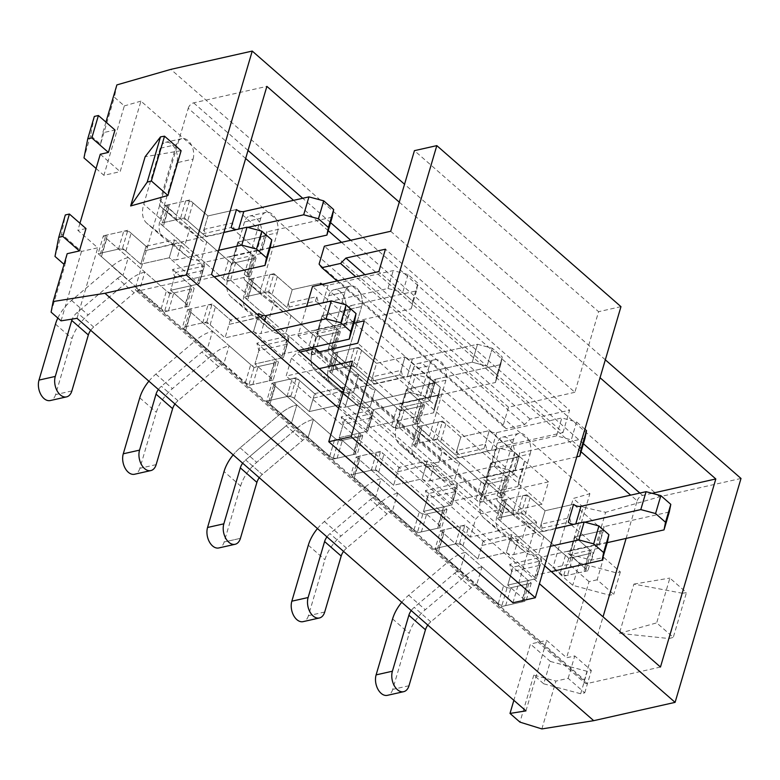 <?xml version="1.0" encoding="UTF-8"?>
<svg xmlns="http://www.w3.org/2000/svg" width="780" height="780" viewBox="0 0 780 780"><rect width="100%" height="100%" fill="white"/><g stroke="black" fill="none" stroke-linecap="round" stroke-linejoin="round"><path stroke-width="0.58" stroke-dasharray="3.9 2.92" d="M540.199 565.246L538.2 557.866L514.975 537.557L481.855 545.542L477.896 558.967L506.386 552.562L536.25 578.682L540.199 565.246L511.709 571.652L507.76 585.088L536.25 578.682L541.515 560.761A5.411 2.74 -163.6 0 1 540.394 558.324L535.119 576.235A5.411 2.74 -163.6 0 0 536.25 578.682L507.76 585.088L513.035 567.177L541.515 560.761M510.334 539.126L506.386 552.562A5.411 2.74 -163.6 0 0 513.776 554.551L519.041 536.64A5.411 2.74 -163.6 0 1 511.66 534.651L483.171 541.057L468.234 528.001A5.411 2.74 -163.6 0 0 460.853 526.012L444.571 529.678A5.411 2.74 -163.6 0 0 442.699 531.053A5.411 2.74 -163.6 0 0 443.82 533.5L481.972 566.865L476.707 584.776L498.274 603.632A5.411 2.74 -163.6 0 0 505.664 605.621L521.937 601.955A5.411 2.74 -163.6 0 0 523.819 600.59A5.411 2.74 -163.6 0 0 522.688 598.143L507.76 585.088L526.012 601.048L501.589 606.538L435.23 548.506L440.505 530.595L506.863 588.627L501.589 606.538M481.855 545.542L514.975 537.557M538.2 557.866L509.71 564.271L511.709 571.652M541.125 524.17L543.124 531.55L521.557 512.694L526.832 494.783L545.074 510.734L541.125 524.17L569.615 517.764L571.613 525.145L594.838 545.454L566.348 551.86L570.989 550.29L574.938 536.855L603.428 530.439L573.563 504.328L545.074 510.734L539.809 528.655L568.298 522.239M570.989 550.29L599.479 543.875L603.428 530.439A5.411 2.74 16.4 0 1 602.306 528.001A5.411 2.74 16.4 0 1 604.178 526.627L598.913 544.538A5.411 2.74 16.4 0 0 597.032 545.912L602.306 528.001M543.124 531.55L571.613 525.145M594.838 545.454L599.479 543.875M455.92 491.546L453.921 484.165L430.697 463.856L397.566 471.841L393.617 485.277L422.107 478.861L451.971 504.982L455.92 491.546L427.43 497.952L423.481 511.387L451.971 504.982L457.236 487.071A5.411 2.74 -163.6 0 1 456.115 484.624L450.84 502.534A5.411 2.74 -163.6 0 0 451.971 504.982L423.481 511.387L428.756 493.477L457.236 487.071M426.055 465.436L422.107 478.861A5.411 2.74 -163.6 0 0 429.497 480.851L434.762 462.94A5.411 2.74 -163.6 0 1 427.381 460.951L398.892 467.366L383.955 454.301A5.411 2.74 -163.6 0 0 376.565 452.322L360.292 455.978A5.411 2.74 -163.6 0 0 358.41 457.353A5.411 2.74 -163.6 0 0 359.541 459.8L397.693 493.165L392.428 511.075L413.995 529.942A5.411 2.74 -163.6 0 0 421.375 531.921L437.658 528.265A5.411 2.74 -163.6 0 0 439.53 526.89A5.411 2.74 -163.6 0 0 438.409 524.443L423.481 511.387L441.733 527.348L417.31 532.837L350.951 474.805L356.216 456.895L422.584 514.927L417.31 532.837M397.566 471.841L430.697 463.856M453.921 484.165L425.431 490.571L427.43 497.952M456.846 450.469L458.845 457.85L437.278 438.994L442.552 421.083L460.795 437.044L456.846 450.469L485.335 444.064L487.334 451.444L510.559 471.754L482.069 478.159L486.71 476.59L490.659 463.154L519.149 456.748L489.284 430.628L485.335 444.064M413.059 369.349A13.533 8.629 -102.7 0 1 418.382 363.402A13.533 8.629 -102.7 0 1 427.781 369.418A13.533 8.629 -102.7 0 1 429.644 383.857L445.926 380.201A13.533 8.629 77.3 0 0 444.064 365.752A13.533 8.629 77.3 0 0 434.665 359.736A13.533 8.629 77.3 0 0 429.331 365.693L413.059 369.349L396.581 425.324A32.487 18.857 -48.8 0 0 399.623 444.288A32.487 18.857 -48.8 0 0 400.023 444.629L424.671 464.168A32.487 18.857 -48.8 0 0 437.746 466.245L443.011 448.334L421.444 429.478A5.411 2.74 16.4 0 1 420.322 427.031A5.411 2.74 16.4 0 1 422.204 425.656L438.477 422A5.411 2.74 16.4 0 1 445.868 423.979L460.795 437.044L489.284 430.628L484.01 448.549A5.411 2.74 16.4 0 0 491.4 450.528L556.52 435.883L571.292 439.852L579.618 447.135M486.71 476.59L515.2 470.184L519.149 456.748A5.411 2.74 16.4 0 1 518.027 454.301A5.411 2.74 16.4 0 1 519.899 452.927L514.625 470.837A5.411 2.74 16.4 0 0 512.752 472.212L518.027 454.301M458.845 457.85L487.334 451.444M510.559 471.754L515.2 470.184M371.641 417.846L369.642 410.465L346.418 390.156L313.287 398.141L309.338 411.577L337.828 405.171L367.692 431.281L371.641 417.846L343.151 424.252L339.202 437.687L367.692 431.281L372.957 413.371A5.411 2.74 -163.6 0 1 371.836 410.923A5.411 2.74 -163.6 0 0 372.957 413.371L344.468 419.776L372.957 413.371L367.692 431.281L339.202 437.687L344.468 419.776L359.404 432.832L344.468 419.776L339.202 437.687L367.692 431.281A5.411 2.74 -163.6 0 1 366.561 428.834A5.411 2.74 -163.6 0 0 367.692 431.281M341.776 391.735L337.828 405.171A5.411 2.74 -163.6 0 0 345.209 407.15L350.483 389.24A5.411 2.74 -163.6 0 1 343.093 387.26L314.613 393.666L299.676 380.611A5.411 2.74 -163.6 0 0 292.285 378.622L276.013 382.278A5.411 2.74 -163.6 0 0 274.131 383.653A5.411 2.74 -163.6 0 0 275.262 386.1L313.414 419.465L308.149 437.375L329.716 456.241A5.411 2.74 -163.6 0 0 337.096 458.221L353.379 454.565A5.411 2.74 -163.6 0 0 355.251 453.19A5.411 2.74 -163.6 0 0 354.13 450.743L339.202 437.687L357.445 453.648L333.031 459.137L266.672 401.115L271.937 383.194L338.305 441.226L333.031 459.137M313.287 398.141L346.418 390.156M369.642 410.465L341.152 416.871L343.151 424.252M372.567 376.779L374.566 384.16L352.999 365.293L358.264 347.383L376.516 363.344L372.567 376.779L401.056 370.363L403.055 377.744L426.28 398.053L397.79 404.469L402.431 402.889L406.38 389.454L434.869 383.048L405.005 356.938L401.056 370.363M402.431 402.889L430.911 396.484L434.869 383.048L406.38 389.454L401.105 407.365L416.042 420.42A5.411 2.74 16.4 0 1 417.163 422.867A5.411 2.74 16.4 0 1 415.291 424.242L399.009 427.898A5.411 2.74 16.4 0 1 391.619 425.919L370.052 407.053A32.487 18.857 -48.8 0 1 356.986 404.976L340.392 390.468L315.744 370.929L332.339 385.437L356.986 404.976L332.339 385.437L315.744 370.929A32.487 18.857 -48.8 0 1 315.334 370.588L331.929 385.096A32.487 18.857 -48.8 0 0 332.339 385.437A32.487 18.857 -48.8 0 1 331.929 385.096L315.334 370.588A32.487 18.857 -48.8 0 1 312.302 351.624L328.897 366.132A32.487 18.857 -48.8 0 0 331.929 385.096A32.487 18.857 -48.8 0 1 328.897 366.132L345.365 310.157L328.897 366.132L312.302 351.624L328.78 295.649A13.533 8.629 -102.7 0 1 334.103 289.702A13.533 8.629 -102.7 0 1 343.502 295.718A13.533 8.629 -102.7 0 1 345.365 310.157L361.647 306.501A13.533 8.629 77.3 0 0 359.785 292.052A13.533 8.629 77.3 0 0 350.386 286.036A13.533 8.629 77.3 0 0 345.052 291.993L328.78 295.649A13.533 8.629 -102.7 0 1 334.103 289.702A13.533 8.629 -102.7 0 1 343.502 295.718A13.533 8.629 -102.7 0 1 345.365 310.157L361.647 306.501A13.533 8.629 77.3 0 0 359.785 292.052A13.533 8.629 77.3 0 0 350.386 286.036A13.533 8.629 77.3 0 0 345.052 291.993L328.78 295.649L312.302 351.624A32.487 18.857 -48.8 0 0 315.334 370.588A32.487 18.857 -48.8 0 0 315.744 370.929L340.392 390.468A32.487 18.857 -48.8 0 0 353.467 392.555L358.732 374.634L337.165 355.777A5.411 2.74 16.4 0 1 336.043 353.33A5.411 2.74 16.4 0 1 337.915 351.965L354.198 348.299A5.411 2.74 16.4 0 1 361.589 350.288L376.516 363.344L405.005 356.938L399.731 374.848A5.411 2.74 16.4 0 0 407.121 376.828L472.241 362.183L487.012 366.161L496.967 374.858L495.466 382.493L430.345 397.147A5.411 2.74 16.4 0 0 428.473 398.512A5.411 2.74 16.4 0 1 430.345 397.147L495.466 382.493L500.741 364.582L502.242 356.947L492.287 348.241L477.506 344.273L412.396 358.917A5.411 2.74 16.4 0 1 405.005 356.938L399.731 374.848L371.251 381.254L399.731 374.848A5.411 2.74 16.4 0 0 407.121 376.828L472.241 362.183L477.506 344.273L412.396 358.917A5.411 2.74 16.4 0 1 405.005 356.938L376.516 363.344L371.251 381.254L356.314 368.199L371.251 381.254L376.516 363.344L405.005 356.938M374.566 384.16L403.055 377.744M426.28 398.053L430.911 396.484M260.276 317.09L229.008 324.441L225.059 337.877L253.549 331.471L283.413 357.581L287.362 344.146L258.872 350.561L254.923 363.987L283.413 357.581L288.678 339.671A5.411 2.74 -163.6 0 1 287.557 337.223L282.282 355.144A5.411 2.74 -163.6 0 0 283.413 357.581L254.923 363.987L260.189 346.076L288.678 339.671M257.498 318.035L253.549 331.471A5.411 2.74 -163.6 0 0 260.93 333.46L264.625 320.902M229.008 324.441L262.139 316.456L285.363 336.765L287.362 344.146M285.363 336.765L256.873 343.18L258.872 350.561M288.288 303.079L290.287 310.459L268.72 291.593L273.985 273.683L292.237 289.643L288.288 303.079L316.777 296.673L318.776 304.054L342.001 324.363L313.511 330.769L318.142 329.189L322.101 315.754L350.59 309.348L320.726 283.238L292.237 289.643L286.962 307.554L315.452 301.148A5.411 2.74 16.4 0 0 322.842 303.137L387.962 288.483L402.733 292.461L412.688 301.168L411.187 308.802L346.066 323.447A5.411 2.74 16.4 0 0 344.194 324.821L349.469 306.901A5.411 2.74 16.4 0 1 351.341 305.536L346.066 323.447M315.452 301.148L316.777 296.673M318.142 329.189L346.632 322.784L350.59 309.348A5.411 2.74 16.4 0 1 349.469 306.901M290.287 310.459L318.776 304.054M342.001 324.363L346.632 322.784M682.471 593.268L633.906 584.093L619.408 633.35L669.142 638.547L682.471 593.268L686.468 592.595L669.874 578.087L656.692 622.869L673.286 637.377L686.468 592.595M669.142 638.547L673.286 637.377M181.116 150.696L145.148 156.702M105.924 122.099L102.784 132.775L114.992 130.026M79.95 223.255L77.864 230.373L97.763 247.786L81.49 251.443L61.581 234.039L65.335 214.948M85.995 228.55L77.864 230.373M94.331 116.434L90.578 135.525L100.532 144.222L114.367 97.207L124.322 105.914L103.896 175.325L120.169 171.659L140.936 101.127L589.875 493.701L573.261 498.478L552.835 567.889L569.117 564.233L589.875 493.701M100.532 144.222L102.784 132.775M116.873 84.913L114.367 97.207M67.197 253.685L64.945 265.132L64.058 264.361M51.109 312.156L64.945 265.132M619.408 633.35L656.692 622.869M633.906 584.093L669.874 578.087M591.542 560.167L605.631 512.304L583.216 507.185L569.38 554.209L591.542 560.167L603.749 557.417L597.158 579.813L613.753 594.321L609.677 595.228L572.744 585.302L552.835 567.889M741 478.462L659.607 496.762L605.631 512.304M541.866 728.929L555.955 681.076L533.793 675.119L543.748 683.816L550.339 661.43L530.429 644.017L513.864 700.313M543.748 683.816L580.691 693.751L584.756 692.835L568.162 678.327L555.955 681.076M568.162 678.327L574.753 655.941L566.611 657.764L546.712 640.361L530.429 644.017M597.158 579.813L589.017 581.636L566.611 657.764M568.776 558.304L563.501 576.215L497.133 518.183L502.408 500.273L568.776 558.304L593.19 552.806L587.915 570.726L566.348 551.86M484.487 484.604L479.222 502.515L412.854 444.483L418.129 426.572L484.487 484.604L508.911 479.115L503.636 497.026L482.069 478.159M400.208 410.904L394.943 428.815L328.575 370.793L333.85 352.872L400.208 410.904L424.632 405.415L419.357 423.325L397.79 404.469M254.027 367.526L248.752 385.447L182.393 327.415L187.658 309.504L254.027 367.526L278.44 362.037L273.166 379.948L254.923 363.987L269.851 377.052L275.125 359.131L260.189 346.076M315.929 337.204L310.664 355.124L244.296 297.092L249.571 279.181L315.929 337.204L340.353 331.715L335.078 349.625L313.511 330.769M169.748 293.836L164.473 311.747L98.105 253.715L103.379 235.804L169.748 293.836L194.161 288.337L188.887 306.248L170.644 290.296L174.593 276.861L203.083 270.455L201.084 263.075L177.859 242.765L144.729 250.741L140.78 264.176L169.27 257.77L199.124 283.881L203.083 270.455M231.65 263.513L226.385 281.424L160.017 223.392L165.292 205.481L231.65 263.513L256.074 258.014L250.799 275.925L229.232 257.069L233.864 255.489L237.822 242.063L266.311 235.648L236.447 209.537L207.958 215.943L204.009 229.378L232.489 222.973L234.497 230.353L257.722 250.663L229.232 257.069M77.005 318.318L97.763 247.786M100.269 154.245L120.169 171.659M589.017 581.636L569.117 564.233M525.954 710.892L546.712 640.361M54.99 256.425L61.581 234.039M61.064 320.853L81.49 251.443M338.647 408.154L539.428 583.723M583.216 507.185L573.261 498.478M603.749 557.417L620.344 571.925L616.268 572.842L579.335 562.916L569.38 554.209M579.335 562.916L572.744 585.302M659.607 496.762L170.849 69.371M605.319 359.814L404.547 184.246M144.729 250.741L173.219 244.335L169.27 257.77A5.411 2.74 -163.6 0 0 176.65 259.76L181.925 241.849A5.411 2.74 -163.6 0 1 174.535 239.86L146.045 246.266L131.118 233.21A5.411 2.74 -163.6 0 0 123.728 231.221L107.455 234.887A5.411 2.74 -163.6 0 0 105.573 236.262A5.411 2.74 -163.6 0 0 106.704 238.7L144.856 272.074L139.581 289.985L161.158 308.841A5.411 2.74 -163.6 0 0 168.538 310.83L184.821 307.164A5.411 2.74 -163.6 0 0 186.693 305.789A5.411 2.74 -163.6 0 0 185.572 303.352L170.644 290.296L199.124 283.881L204.399 265.97A5.411 2.74 -163.6 0 1 203.278 263.533L198.003 281.444A5.411 2.74 -163.6 0 0 199.124 283.881L170.644 290.296L175.909 272.386L204.399 265.97M177.859 242.765L173.219 244.335M201.084 263.075L172.595 269.48L174.593 276.861M233.864 255.489L262.353 249.083L266.311 235.648A5.411 2.74 16.4 0 1 265.19 233.21A5.411 2.74 16.4 0 1 267.062 231.835L261.787 249.746A5.411 2.74 16.4 0 0 259.915 251.121L265.19 233.21M234.497 230.353L206.008 236.759L204.009 229.378M257.722 250.663L262.353 249.083M533.793 675.119L519.958 722.134M544.693 565.812L343.921 390.234M399.272 202.156L600.054 377.725M96.077 168.48L103.896 175.325M90.578 135.525L83.986 157.911M140.936 101.127L124.322 105.914M211.526 274.472L138.274 290.95A5.411 3.139 131.2 0 1 136.022 290.54A5.411 3.139 131.2 0 1 135.515 287.381L584.454 679.955L603.038 616.824M245.661 158.476L188.233 108.264L135.515 287.381M188.233 108.264A5.411 3.139 131.2 0 1 193.625 102.862L266.877 86.385M660.465 667.036L587.213 683.514A5.411 3.139 -48.8 0 1 584.961 683.114L136.022 290.54M626.116 538.424L637.172 500.838L630.659 495.134M584.454 679.955A5.411 3.139 -48.8 0 0 584.961 683.114M652.109 493.291L642.564 495.436A5.411 3.139 -48.8 0 0 637.172 500.838M206.008 236.759L184.441 217.903L160.017 223.392M250.799 275.925L226.385 281.424M193.089 159.101A13.533 8.629 77.3 0 0 191.227 144.661A13.533 8.629 77.3 0 0 181.818 138.645A13.533 8.629 77.3 0 0 176.495 144.593L160.222 148.258A13.533 8.629 -102.7 0 1 165.545 142.301A13.533 8.629 -102.7 0 1 174.944 148.317A13.533 8.629 -102.7 0 1 176.806 162.767L193.089 159.101L176.611 215.075A10.832 6.289 -48.8 0 0 177.626 221.403A10.832 6.289 -48.8 0 0 177.762 221.51L202.41 241.059A10.832 6.289 -48.8 0 0 206.768 241.751L228.335 260.608A5.411 2.74 16.4 0 0 235.726 262.597L251.998 258.931A5.411 2.74 16.4 0 0 253.88 257.556A5.411 2.74 16.4 0 0 252.749 255.119L237.822 242.063L232.547 259.974L261.037 253.559L266.311 235.648L237.822 242.063L256.074 258.014M184.441 217.903L189.706 199.992L207.958 215.943L202.683 233.854L231.172 227.448M189.706 199.992L165.292 205.481M174.535 239.86L169.27 257.77L140.78 264.176L122.528 248.225L98.105 253.715M188.887 306.248L164.473 311.747M172.595 269.48L194.161 288.337M122.528 248.225L127.803 230.305L149.37 249.171M127.803 230.305L103.379 235.804M550.339 661.43L587.272 671.356L591.347 670.449L574.753 655.941M580.691 693.751L587.272 671.356M584.756 692.835L591.347 670.449M620.344 571.925L613.753 594.321M616.268 572.842L609.677 595.228M268.72 291.593L244.296 297.092M335.078 349.625L310.664 355.124M277.368 232.801A13.533 8.629 77.3 0 0 275.506 218.361A13.533 8.629 77.3 0 0 266.097 212.345A13.533 8.629 77.3 0 0 260.773 218.293L244.501 221.959A13.533 8.629 -102.7 0 1 249.824 216.001A13.533 8.629 -102.7 0 1 259.223 222.017A13.533 8.629 -102.7 0 1 261.085 236.467L277.368 232.801L260.89 288.776A10.832 6.289 -48.8 0 0 261.904 295.094A10.832 6.289 -48.8 0 0 262.041 295.21L286.689 314.75A10.832 6.289 -48.8 0 0 291.047 315.452L312.614 334.308A5.411 2.74 16.4 0 0 320.005 336.297L336.277 332.631A5.411 2.74 16.4 0 0 338.159 331.256A5.411 2.74 16.4 0 0 337.028 328.819L322.101 315.754L316.826 333.674L345.316 327.259L350.59 309.348L322.101 315.754L340.353 331.715M273.985 273.683L249.571 279.181M258.287 315.354L253.549 331.471L225.059 337.877L206.807 321.916L182.393 327.415M273.166 379.948L248.752 385.447M256.873 343.18L278.44 362.037M206.807 321.916L212.082 304.005L233.649 322.871M212.082 304.005L187.658 309.504M352.999 365.293L328.575 370.793M419.357 423.325L394.943 428.815M434.869 383.048L429.595 400.959L434.869 383.048A5.411 2.74 16.4 0 1 433.748 380.601A5.411 2.74 16.4 0 0 434.869 383.048L406.38 389.454L424.632 405.415M358.264 347.383L333.85 352.872M337.828 405.171L309.338 411.577L314.613 393.666L343.093 387.26A5.411 2.74 -163.6 0 0 350.483 389.24L415.603 374.595L350.483 389.24L345.209 407.15L410.329 392.506L415.603 374.595L430.375 378.563L425.11 396.484L410.329 392.506L415.603 374.595L430.375 378.563L440.329 387.27L430.375 378.563L425.11 396.484L435.055 405.181L440.329 387.27L438.828 394.904L433.553 412.815L435.055 405.181L440.329 387.27L438.828 394.904L373.708 409.549A5.411 2.74 -163.6 0 0 371.836 410.923A5.411 2.74 -163.6 0 1 373.708 409.549L368.443 427.469L373.708 409.549L438.828 394.904L433.553 412.815L368.443 427.469A5.411 2.74 -163.6 0 0 366.561 428.834A5.411 2.74 -163.6 0 1 368.443 427.469L433.553 412.815L435.055 405.181L425.11 396.484L410.329 392.506L345.209 407.15A5.411 2.74 -163.6 0 1 337.828 405.171L343.093 387.26L337.828 405.171L309.338 411.577L291.086 395.616L266.672 401.115M341.152 416.871L362.719 435.737L338.305 441.226M291.086 395.616L296.361 377.705L317.928 396.562M296.361 377.705L271.937 383.194M362.719 435.737L357.445 453.648M437.278 438.994L412.854 444.483M503.636 497.026L479.222 502.515M445.926 380.201L429.448 436.176A10.832 6.289 -48.8 0 0 430.462 442.494A10.832 6.289 -48.8 0 0 430.599 442.601L455.247 462.15A10.832 6.289 -48.8 0 0 459.605 462.842L481.172 481.699A5.411 2.74 16.4 0 0 488.563 483.688L504.845 480.031A5.411 2.74 16.4 0 0 506.717 478.657A5.411 2.74 16.4 0 0 505.596 476.209L490.659 463.154L485.384 481.065L513.874 474.659L519.149 456.748L490.659 463.154L508.911 479.115M442.552 421.083L418.129 426.572M427.381 460.951L422.107 478.861L393.617 485.277L375.365 469.316L350.951 474.805M425.431 490.571L446.998 509.438L422.584 514.927M375.365 469.316L380.64 451.406L402.207 470.262M380.64 451.406L356.216 456.895M446.998 509.438L441.733 527.348M521.557 512.694L497.133 518.183M587.915 570.726L563.501 576.215M530.205 453.892A13.533 8.629 77.3 0 0 528.343 439.452A13.533 8.629 77.3 0 0 518.944 433.436A13.533 8.629 77.3 0 0 513.62 439.384L497.338 443.05A13.533 8.629 -102.7 0 1 502.661 437.102A13.533 8.629 -102.7 0 1 512.06 443.118A13.533 8.629 -102.7 0 1 513.932 457.558L530.205 453.892L513.727 509.867A10.832 6.289 -48.8 0 0 514.742 516.194A10.832 6.289 -48.8 0 0 514.878 516.301L539.526 535.85A10.832 6.289 -48.8 0 0 543.884 536.542L565.451 555.399A5.411 2.74 16.4 0 0 572.842 557.388L589.124 553.722A5.411 2.74 16.4 0 0 590.996 552.357A5.411 2.74 16.4 0 0 589.875 549.91L574.938 536.855L569.673 554.765L598.153 548.359L603.428 530.439L574.938 536.855L593.19 552.806M526.832 494.783L502.408 500.273M511.66 534.651L506.386 552.562L477.896 558.967L459.644 543.017L435.23 548.506M509.71 564.271L531.277 583.128L506.863 588.627M459.644 543.017L464.919 525.106L486.486 543.962M464.919 525.106L440.505 530.595M531.277 583.128L526.012 601.048M146.045 246.266L140.78 264.176L125.843 251.121A5.411 2.74 -163.6 0 0 118.462 249.132L102.18 252.798A5.411 2.74 -163.6 0 0 100.308 254.173A5.411 2.74 -163.6 0 0 101.429 256.62L122.996 275.476L128.271 257.566A32.487 18.857 131.2 0 0 112.037 266.233L128.622 280.741A32.487 18.857 131.2 0 1 144.856 272.074L166.423 290.93A5.411 2.74 -163.6 0 0 173.813 292.919L190.096 289.253A5.411 2.74 -163.6 0 0 191.968 287.878A5.411 2.74 -163.6 0 0 190.846 285.441L175.909 272.386M214.237 276.841L199.885 280.069A5.411 2.74 -163.6 0 0 198.003 281.444M218.634 250.312L176.65 259.76M223.909 232.401L181.925 241.849M199.885 280.069L205.15 262.158L270.27 247.514M205.15 262.158A5.411 2.74 -163.6 0 0 203.278 263.533M117.585 278.363A10.832 6.289 131.2 0 1 122.996 275.476L139.581 289.985A10.832 6.289 131.2 0 0 134.17 292.87L117.585 278.363L77.122 312.556A10.832 6.289 131.2 0 0 72.247 319.078M71.867 390.936L55.595 394.602L72.062 338.627A32.487 18.857 131.2 0 1 88.159 314.935L128.622 280.741M57.827 318.035A32.487 18.857 131.2 0 1 71.565 300.427L112.037 266.233M90.714 330.291A10.832 6.289 131.2 0 1 93.707 327.064L134.17 292.87M55.595 394.602A13.533 8.629 -102.7 0 1 50.261 400.549M232.547 259.974L247.484 273.029A5.411 2.74 16.4 0 1 248.605 275.476A5.411 2.74 16.4 0 1 246.733 276.841L230.451 280.507A5.411 2.74 16.4 0 1 223.06 278.519L184.909 245.154L190.174 227.243L168.607 208.377A5.411 2.74 16.4 0 1 167.486 205.939A5.411 2.74 16.4 0 1 169.357 204.565L185.64 200.899A5.411 2.74 16.4 0 1 193.03 202.888L207.958 215.943L236.447 209.537M176.495 144.593L160.027 200.567A10.832 6.289 -48.8 0 0 161.031 206.895A10.832 6.289 -48.8 0 0 161.168 207.002L185.816 226.551A10.832 6.289 -48.8 0 0 190.174 227.243L206.768 241.751L201.493 259.662A32.487 18.857 -48.8 0 1 188.428 257.585L171.834 243.077A32.487 18.857 -48.8 0 0 184.909 245.154L163.332 226.297A5.411 2.74 16.4 0 1 162.211 223.85A5.411 2.74 16.4 0 1 164.093 222.476L180.365 218.819A5.411 2.74 16.4 0 1 187.756 220.798L202.683 233.854M332.173 217.191L267.062 231.835M261.037 253.559A5.411 2.74 16.4 0 1 259.915 251.121M270.163 247.864L261.787 249.746M238.67 229.086L247.708 227.38M238.563 229.437A5.411 2.74 16.4 0 1 236.574 229.554M160.222 148.258L143.744 204.233A32.487 18.857 -48.8 0 0 146.776 223.197A32.487 18.857 -48.8 0 0 147.186 223.528L171.834 243.077M176.806 162.767L160.329 218.741A32.487 18.857 -48.8 0 0 163.371 237.705A32.487 18.857 -48.8 0 0 163.771 238.036L188.428 257.585M309.338 411.577L314.613 393.666L299.676 380.611A5.411 2.74 -163.6 0 0 292.285 378.622L276.013 382.278A5.411 2.74 -163.6 0 0 274.131 383.653A5.411 2.74 -163.6 0 0 275.262 386.1L296.829 404.956A32.487 18.857 131.2 0 0 280.595 413.624L240.123 447.817A32.487 18.857 131.2 0 0 233.181 454.877A32.487 18.857 131.2 0 1 240.123 447.817L280.595 413.624A32.487 18.857 131.2 0 1 296.829 404.956L291.554 422.867L308.149 437.375L291.554 422.867A10.832 6.289 131.2 0 0 286.143 425.763L302.738 440.271A10.832 6.289 131.2 0 1 308.149 437.375A10.832 6.289 131.2 0 0 302.738 440.271L286.143 425.763L245.68 459.956L262.265 474.464L302.738 440.271L262.265 474.464A10.832 6.289 131.2 0 0 259.272 477.691A10.832 6.289 131.2 0 1 262.265 474.464L245.68 459.956A10.832 6.289 131.2 0 0 242.678 463.183A10.832 6.289 131.2 0 1 245.68 459.956L286.143 425.763A10.832 6.289 131.2 0 1 291.554 422.867L269.987 404.011A5.411 2.74 -163.6 0 1 268.866 401.563A5.411 2.74 -163.6 0 1 270.738 400.198L287.02 396.532A5.411 2.74 -163.6 0 1 294.401 398.522L309.338 411.577L294.401 398.522A5.411 2.74 -163.6 0 0 287.02 396.532L270.738 400.198A5.411 2.74 -163.6 0 0 268.866 401.563A5.411 2.74 -163.6 0 0 269.987 404.011L291.554 422.867L296.829 404.956L334.981 438.331A5.411 2.74 -163.6 0 0 342.371 440.31L358.654 436.654A5.411 2.74 -163.6 0 0 360.526 435.279A5.411 2.74 -163.6 0 0 359.404 432.832A5.411 2.74 -163.6 0 1 360.526 435.279A5.411 2.74 -163.6 0 1 358.654 436.654L342.371 440.31A5.411 2.74 -163.6 0 1 334.981 438.331L313.414 419.465L308.149 437.375L329.716 456.241A5.411 2.74 -163.6 0 0 337.096 458.221L353.379 454.565A5.411 2.74 -163.6 0 0 355.251 453.19A5.411 2.74 -163.6 0 0 354.13 450.743L339.202 437.687M297.18 428.132A32.487 18.857 131.2 0 1 313.414 419.465A32.487 18.857 131.2 0 0 297.18 428.132L256.718 462.325L297.18 428.132L280.595 413.624L297.18 428.132M240.62 486.018A32.487 18.857 131.2 0 1 256.718 462.325A32.487 18.857 131.2 0 0 240.62 486.018L224.153 541.993A13.533 8.629 -102.7 0 1 218.829 547.95A13.533 8.629 -102.7 0 0 224.153 541.993L240.62 486.018L224.035 471.51L240.62 486.018M406.38 389.454L401.105 407.365L429.595 400.959A5.411 2.74 16.4 0 1 428.473 398.512A5.411 2.74 16.4 0 0 429.595 400.959L401.105 407.365L416.042 420.42A5.411 2.74 16.4 0 1 417.163 422.867A5.411 2.74 16.4 0 1 415.291 424.242L399.009 427.898A5.411 2.74 16.4 0 1 391.619 425.919L370.052 407.053L375.326 389.142L358.732 374.634L375.326 389.142A10.832 6.289 -48.8 0 1 370.968 388.45L354.383 373.942A10.832 6.289 -48.8 0 0 358.732 374.634A10.832 6.289 -48.8 0 1 354.383 373.942L370.968 388.45L346.32 368.911L329.726 354.403L354.383 373.942L329.726 354.403A10.832 6.289 -48.8 0 1 329.589 354.286L346.183 368.794L329.589 354.286A10.832 6.289 -48.8 0 0 329.726 354.403L346.32 368.911A10.832 6.289 -48.8 0 1 346.183 368.794A10.832 6.289 -48.8 0 1 345.169 362.476L328.585 347.968A10.832 6.289 -48.8 0 0 329.589 354.286A10.832 6.289 -48.8 0 1 328.585 347.968L345.052 291.993L328.585 347.968L345.169 362.476L361.647 306.501L345.169 362.476A10.832 6.289 -48.8 0 0 346.183 368.794A10.832 6.289 -48.8 0 0 346.32 368.911L370.968 388.45A10.832 6.289 -48.8 0 0 375.326 389.142L396.893 408.008A5.411 2.74 16.4 0 0 404.284 409.988L420.556 406.331A5.411 2.74 16.4 0 0 422.438 404.956A5.411 2.74 16.4 0 0 421.317 402.509L406.38 389.454L421.317 402.509A5.411 2.74 16.4 0 1 422.438 404.956A5.411 2.74 16.4 0 1 420.556 406.331L404.284 409.988A5.411 2.74 16.4 0 1 396.893 408.008L375.326 389.142L370.052 407.053L331.9 373.688A5.411 2.74 16.4 0 1 330.769 371.251A5.411 2.74 16.4 0 1 332.651 369.876L348.923 366.21A5.411 2.74 16.4 0 1 356.314 368.199A5.411 2.74 16.4 0 0 348.923 366.21L332.651 369.876A5.411 2.74 16.4 0 0 330.769 371.251A5.411 2.74 16.4 0 0 331.9 373.688L353.467 392.555L358.732 374.634L337.165 355.777A5.411 2.74 16.4 0 1 336.043 353.33A5.411 2.74 16.4 0 1 337.915 351.965L354.198 348.299A5.411 2.74 16.4 0 1 361.589 350.288L376.516 363.344M500.741 364.582L435.62 379.226L430.345 397.147L435.62 379.226A5.411 2.74 16.4 0 0 433.748 380.601A5.411 2.74 16.4 0 1 435.62 379.226L500.741 364.582L502.242 356.947L496.967 374.858L495.466 382.493L500.741 364.582M492.287 348.241L487.012 366.161L496.967 374.858L502.242 356.947L492.287 348.241L477.506 344.273L472.241 362.183L487.012 366.161L492.287 348.241M316.826 333.674L331.763 346.729A5.411 2.74 16.4 0 1 332.885 349.167A5.411 2.74 16.4 0 1 331.012 350.542L314.73 354.208A5.411 2.74 16.4 0 1 307.34 352.219L269.188 318.854L274.453 300.944L252.886 282.077A5.411 2.74 16.4 0 1 251.765 279.64A5.411 2.74 16.4 0 1 253.636 278.265L269.919 274.599A5.411 2.74 16.4 0 1 277.31 276.588L292.237 289.643L320.726 283.238M260.773 218.293L244.306 274.267A10.832 6.289 -48.8 0 0 245.31 280.585A10.832 6.289 -48.8 0 0 245.447 280.702L270.104 300.251A10.832 6.289 -48.8 0 0 274.453 300.944L291.047 315.452L285.773 333.362A32.487 18.857 -48.8 0 1 272.707 331.285L256.113 316.777A32.487 18.857 -48.8 0 0 269.188 318.854L247.621 299.988A5.411 2.74 16.4 0 1 246.49 297.55A5.411 2.74 16.4 0 1 248.371 296.176L264.644 292.51A5.411 2.74 16.4 0 1 272.035 294.499L286.962 307.554M351.341 305.536L416.462 290.881L417.963 283.247L408.008 274.55L393.227 270.572L328.117 285.226A5.411 2.74 16.4 0 1 322.315 284.281M345.316 327.259A5.411 2.74 16.4 0 1 344.194 324.821M416.462 290.881L411.187 308.802M387.962 288.483L393.227 270.572M412.688 301.168L417.963 283.247M408.008 274.55L402.733 292.461M244.501 221.959L228.023 277.933A32.487 18.857 -48.8 0 0 231.055 296.887A32.487 18.857 -48.8 0 0 231.465 297.229L256.113 316.777M261.085 236.467L244.618 292.442A32.487 18.857 -48.8 0 0 247.65 311.395A32.487 18.857 -48.8 0 0 248.059 311.737L272.707 331.285M158.399 389.483A10.832 6.289 131.2 0 1 161.401 386.256L201.864 352.063A10.832 6.289 131.2 0 1 207.275 349.177L185.708 330.31A5.411 2.74 -163.6 0 1 184.587 327.873A5.411 2.74 -163.6 0 1 186.459 326.498L202.742 322.832A5.411 2.74 -163.6 0 1 210.122 324.821L225.059 337.877L230.324 319.966L215.397 306.91A5.411 2.74 -163.6 0 0 208.006 304.921L191.734 308.587A5.411 2.74 -163.6 0 0 189.852 309.962A5.411 2.74 -163.6 0 0 190.983 312.4L229.135 345.764L223.87 363.685L245.437 382.541A5.411 2.74 -163.6 0 0 252.817 384.53L269.1 380.864A5.411 2.74 -163.6 0 0 270.972 379.49A5.411 2.74 -163.6 0 0 269.851 377.052M174.993 403.991A10.832 6.289 131.2 0 1 177.986 400.764L218.458 366.571A10.832 6.289 131.2 0 1 223.87 363.685L207.275 349.177L212.55 331.256A32.487 18.857 131.2 0 0 196.316 339.934L212.901 354.442A32.487 18.857 131.2 0 1 229.135 345.764L250.702 364.63A5.411 2.74 -163.6 0 0 258.092 366.61L274.375 362.953A5.411 2.74 -163.6 0 0 276.247 361.579A5.411 2.74 -163.6 0 0 275.125 359.131M298.516 350.542L284.164 353.769A5.411 2.74 -163.6 0 0 282.282 355.144M275.291 330.223L260.93 333.46M258.814 313.56L230.324 319.966M284.164 353.769L289.429 335.858L354.549 321.204M289.429 335.858A5.411 2.74 -163.6 0 0 287.557 337.223M156.146 464.636L139.874 468.293L156.341 412.318A32.487 18.857 131.2 0 1 172.439 388.625L212.901 354.442M148.902 381.176A32.487 18.857 131.2 0 1 155.844 374.117L196.316 339.934M139.874 468.293A13.533 8.629 -102.7 0 1 134.55 474.25M340.392 390.468A32.487 18.857 -48.8 0 0 353.467 392.555L370.052 407.053A32.487 18.857 -48.8 0 1 356.986 404.976L340.392 390.468M485.384 481.065L500.321 494.12A5.411 2.74 16.4 0 1 501.442 496.567A5.411 2.74 16.4 0 1 499.57 497.942L483.288 501.599A5.411 2.74 16.4 0 1 475.898 499.619L416.179 447.389A5.411 2.74 16.4 0 1 415.048 444.941A5.411 2.74 16.4 0 1 416.93 443.566L433.202 439.91A5.411 2.74 16.4 0 1 440.593 441.899L455.53 454.954L484.01 448.549M429.331 365.693L412.864 421.668A10.832 6.289 -48.8 0 0 413.878 427.986A10.832 6.289 -48.8 0 0 414.005 428.093L438.662 447.642A10.832 6.289 -48.8 0 0 443.011 448.334L459.605 462.842L454.331 480.753A32.487 18.857 -48.8 0 1 441.265 478.676L424.671 464.168M584.893 429.224L576.566 421.941L561.795 417.973L496.675 432.617A5.411 2.74 16.4 0 1 489.284 430.628L460.795 437.044L455.53 454.954M585.019 438.282L519.899 452.927M513.874 474.659A5.411 2.74 16.4 0 1 512.752 472.212M576.761 456.865L514.625 470.837M556.52 435.883L561.795 417.973M576.566 421.941L571.292 439.852M429.644 383.857L413.176 439.832A32.487 18.857 -48.8 0 0 416.208 458.796A32.487 18.857 -48.8 0 0 416.618 459.127L441.265 478.676M398.892 467.366L393.617 485.277L378.69 472.222A5.411 2.74 -163.6 0 0 371.299 470.233L355.017 473.889A5.411 2.74 -163.6 0 0 353.145 475.264A5.411 2.74 -163.6 0 0 354.266 477.711L375.833 496.567L381.108 478.657A32.487 18.857 131.2 0 0 364.874 487.325L381.469 501.833A32.487 18.857 131.2 0 1 397.693 493.165L419.26 512.021A5.411 2.74 -163.6 0 0 426.65 514.01L442.933 510.354A5.411 2.74 -163.6 0 0 444.805 508.979A5.411 2.74 -163.6 0 0 443.683 506.532L428.756 493.477M429.497 480.851L494.608 466.206L509.389 470.174L519.343 478.881L517.832 486.515L452.722 501.16A5.411 2.74 -163.6 0 0 450.84 502.534M452.722 501.16L457.987 483.249L523.107 468.604L524.608 460.97L514.654 452.264L499.883 448.295L434.762 462.94M457.987 483.249A5.411 2.74 -163.6 0 0 456.115 484.624M494.608 466.206L499.883 448.295M523.107 468.604L517.832 486.515M514.654 452.264L509.389 470.174M519.343 478.881L524.608 460.97M370.422 499.463A10.832 6.289 131.2 0 1 375.833 496.567L392.428 511.075A10.832 6.289 131.2 0 0 387.017 513.971L370.422 499.463L329.959 533.647A10.832 6.289 131.2 0 0 326.956 536.884M324.704 612.027L308.431 615.693L324.909 559.718A32.487 18.857 131.2 0 1 340.997 536.026L381.469 501.833M317.46 528.577A32.487 18.857 131.2 0 1 324.412 521.518L364.874 487.325M343.551 551.392A10.832 6.289 131.2 0 1 346.544 548.155L387.017 513.971M308.431 615.693A13.533 8.629 -102.7 0 1 303.108 621.64M569.673 554.765L584.6 567.821A5.411 2.74 16.4 0 1 585.721 570.268A5.411 2.74 16.4 0 1 583.85 571.642L567.567 575.299A5.411 2.74 16.4 0 1 560.186 573.31L522.025 539.945L527.3 522.034L505.733 503.178A5.411 2.74 16.4 0 1 504.601 500.731A5.411 2.74 16.4 0 1 506.483 499.356L522.756 495.7A5.411 2.74 16.4 0 1 530.146 497.679L545.074 510.734L573.563 504.328M513.62 439.384L497.143 495.368A10.832 6.289 -48.8 0 0 498.157 501.686A10.832 6.289 -48.8 0 0 498.293 501.793L522.941 521.342A10.832 6.289 -48.8 0 0 527.3 522.034L543.884 536.542L538.609 554.453A32.487 18.857 -48.8 0 1 525.544 552.376L508.95 537.868A32.487 18.857 -48.8 0 0 522.025 539.945L500.458 521.089A5.411 2.74 16.4 0 1 499.337 518.642A5.411 2.74 16.4 0 1 501.208 517.267L517.491 513.611A5.411 2.74 16.4 0 1 524.872 515.59L539.809 528.655M669.298 511.982L604.178 526.627M598.153 548.359A5.411 2.74 16.4 0 1 597.032 545.912M607.279 542.656L598.913 544.538M575.786 523.877L584.825 522.171M575.679 524.228A5.411 2.74 16.4 0 1 573.69 524.345M497.338 443.05L480.86 499.024A32.487 18.857 -48.8 0 0 483.902 517.988A32.487 18.857 -48.8 0 0 484.302 518.32L508.95 537.868M513.932 457.558L497.455 513.533A32.487 18.857 -48.8 0 0 500.487 532.496A32.487 18.857 -48.8 0 0 500.897 532.828L525.544 552.376M483.171 541.057L477.896 558.967L462.969 545.912A5.411 2.74 -163.6 0 0 455.578 543.933L439.296 547.589A5.411 2.74 -163.6 0 0 437.424 548.964A5.411 2.74 -163.6 0 0 438.545 551.411L460.112 570.268L465.387 552.357A32.487 18.857 131.2 0 0 449.153 561.025L465.748 575.533A32.487 18.857 131.2 0 1 481.972 566.865L503.549 585.721A5.411 2.74 -163.6 0 0 510.929 587.71L527.212 584.044A5.411 2.74 -163.6 0 0 529.084 582.67A5.411 2.74 -163.6 0 0 527.962 580.232L513.035 567.177M551.353 571.633L537.001 574.86A5.411 2.74 -163.6 0 0 535.119 576.235M550.436 546.302L513.776 554.551M555.711 528.392L519.041 536.64M537.001 574.86L542.275 556.949L607.386 542.305M542.275 556.949A5.411 2.74 -163.6 0 0 540.394 558.324M454.701 573.154A10.832 6.289 131.2 0 1 460.112 570.268L476.707 584.776A10.832 6.289 131.2 0 0 471.296 587.662L454.701 573.154L414.238 607.347A10.832 6.289 131.2 0 0 411.235 610.584M408.993 685.727L392.71 689.393L409.188 633.418A32.487 18.857 131.2 0 1 425.276 609.726L465.748 575.533M401.739 602.267A32.487 18.857 131.2 0 1 408.691 595.218L449.153 561.025M427.83 625.092A10.832 6.289 131.2 0 1 430.823 621.855L471.296 587.662M392.71 689.393A13.533 8.629 -102.7 0 1 387.387 695.341M512.918 602.764L536.64 522.161L470.301 537.088L475.576 519.168L480.958 513.776L499.649 509.574L502.398 513.142L541.915 504.25L548.506 481.865L364.348 320.824M541.915 504.25L357.757 343.219M548.506 481.865L482.167 496.782L496.665 447.525L562.994 432.598L378.846 271.567M562.994 432.598L569.585 410.212L385.437 249.181M390.702 231.27L574.86 392.301L598.582 311.698L414.433 150.657M536.64 522.161L352.482 361.13M319.195 368.618L286.143 376.048L291.418 358.137L296.81 352.745L300.173 351.985M353.974 323.164L298.009 335.751L306.628 306.452M574.86 392.301L508.521 407.219L503.256 425.129L506.005 428.698L524.687 424.495L530.078 419.104L569.585 410.212M620.968 306.657L598.582 311.698M470.301 537.088L286.143 376.048M291.418 358.137L475.576 519.168M480.958 513.776L296.81 352.745M319.293 351.868L499.649 509.574M502.398 513.142L318.25 352.102M508.521 407.219L324.373 246.188M503.256 425.129L319.098 264.098M337.067 280.966L506.005 428.698M524.687 424.495L355.748 276.764M530.078 419.104L364.942 274.697M482.167 496.782L313.228 349.05M311.561 347.607L298.009 335.751M496.665 447.525L312.507 286.494M138.274 290.95L587.213 683.514M642.564 495.436L639.853 493.067M583.42 443.723L350.737 240.259M330.574 222.622L302.738 198.276M248.03 150.442L193.625 102.862M581.051 451.756L341.552 242.326M328.214 230.666L293.543 200.343M101.429 256.62L106.704 238.7M185.572 303.352L190.846 285.441M118.462 249.132L123.728 231.221M102.18 252.798L107.455 234.887M161.158 308.841L166.423 290.93M184.821 307.164L190.096 289.253M168.538 310.83L173.813 292.919M125.843 251.121L131.118 233.21M71.565 300.427L88.159 314.935M93.707 327.064L77.122 312.556M55.477 324.119L72.062 338.627M228.335 260.608L223.06 278.519M193.03 202.888L187.756 220.798M251.998 258.931L246.733 276.841M235.726 262.597L230.451 280.507M168.607 208.377L163.332 226.297M185.64 200.899L180.365 218.819M169.357 204.565L164.093 222.476M252.749 255.119L247.484 273.029M185.816 226.551L202.41 241.059M163.771 238.036L147.186 223.528M161.168 207.002L177.762 221.51M160.329 218.741L143.744 204.233M160.027 200.567L176.611 215.075M269.987 404.011L275.262 386.1L269.987 404.011M354.13 450.743L359.404 432.832L354.13 450.743M287.02 396.532L292.285 378.622L287.02 396.532M270.738 400.198L276.013 382.278L270.738 400.198M329.716 456.241L334.981 438.331L329.716 456.241M353.379 454.565L358.654 436.654L353.379 454.565M337.096 458.221L342.371 440.31L337.096 458.221M294.401 398.522L299.676 380.611L294.401 398.522M240.123 447.817L256.718 462.325L240.123 447.817M240.425 538.337L224.153 541.993L240.425 538.337M396.893 408.008L391.619 425.919L396.893 408.008M361.589 350.288L356.314 368.199L361.589 350.288M420.556 406.331L415.291 424.242L420.556 406.331M404.284 409.988L399.009 427.898L404.284 409.988M337.165 355.777L331.9 373.688L337.165 355.777M354.198 348.299L348.923 366.21L354.198 348.299M337.915 351.965L332.651 369.876L337.915 351.965M421.317 402.509L416.042 420.42L421.317 402.509M412.396 358.917L407.121 376.828L412.396 358.917M312.614 334.308L307.34 352.219M277.31 276.588L272.035 294.499M336.277 332.631L331.012 350.542M320.005 336.297L314.73 354.208M252.886 282.077L247.621 299.988M269.919 274.599L264.644 292.51M253.636 278.265L248.371 296.176M337.028 328.819L331.763 346.729M328.117 285.226L322.842 303.137M270.104 300.251L286.689 314.75M248.059 311.737L231.465 297.229M245.447 280.702L262.041 295.21M244.618 292.442L228.023 277.933M244.306 274.267L260.89 288.776M185.708 330.31L190.983 312.4M202.742 322.832L208.006 304.921M186.459 326.498L191.734 308.587M245.437 382.541L250.702 364.63M269.1 380.864L274.375 362.953M252.817 384.53L258.092 366.61M210.122 324.821L215.397 306.91M218.458 366.571L201.864 352.063M155.844 374.117L172.439 388.625M177.986 400.764L161.401 386.256M139.756 397.81L156.341 412.318M481.172 481.699L475.898 499.619M445.868 423.979L440.593 441.899M504.845 480.031L499.57 497.942M488.563 483.688L483.288 501.599M421.444 429.478L416.179 447.389M438.477 422L433.202 439.91M422.204 425.656L416.93 443.566M505.596 476.209L500.321 494.12M496.675 432.617L491.4 450.528M438.662 447.642L455.247 462.15M416.618 459.127L400.023 444.629M414.005 428.093L430.599 442.601M413.176 439.832L396.581 425.324M412.864 421.668L429.448 436.176M354.266 477.711L359.541 459.8M438.409 524.443L443.683 506.532M371.299 470.233L376.565 452.322M355.017 473.889L360.292 455.978M413.995 529.942L419.26 512.021M437.658 528.265L442.933 510.354M421.375 531.921L426.65 514.01M378.69 472.222L383.955 454.301M324.412 521.518L340.997 536.026M346.544 548.155L329.959 533.647M308.315 545.21L324.909 559.718M565.451 555.399L560.186 573.31M530.146 497.679L524.872 515.59M589.124 553.722L583.85 571.642M572.842 557.388L567.567 575.299M505.733 503.178L500.458 521.089M522.756 495.7L517.491 513.611M506.483 499.356L501.208 517.267M589.875 549.91L584.6 567.821M522.941 521.342L539.526 535.85M500.897 532.828L484.302 518.32M498.293 501.793L514.878 516.301M497.455 513.533L480.86 499.024M497.143 495.368L513.727 509.867M438.545 551.411L443.82 533.5M522.688 598.143L527.962 580.232M455.578 543.933L460.853 526.012M439.296 547.589L444.571 529.678M498.274 603.632L503.549 585.721M521.937 601.955L527.212 584.044M505.664 605.621L510.929 587.71M462.969 545.912L468.234 528.001M408.691 595.218L425.276 609.726M430.823 621.855L414.238 607.347M392.594 618.91L409.188 633.418M100.308 254.173L105.573 236.262M186.693 305.789L191.968 287.878M253.88 257.556L248.605 275.476M167.486 205.939L162.211 223.85M163.371 237.705L146.776 223.197M177.626 221.403L161.031 206.895M181.818 138.645L165.545 142.301M371.836 410.923L366.561 428.834L371.836 410.923M268.866 401.563L274.131 383.653L268.866 401.563M355.251 453.19L360.526 435.279L355.251 453.19M422.438 404.956L417.163 422.867L422.438 404.956M336.043 353.33L330.769 371.251L336.043 353.33M428.473 398.512L433.748 380.601L428.473 398.512M350.386 286.036L334.103 289.702L350.386 286.036M338.159 331.256L332.885 349.167M251.765 279.64L246.49 297.55M247.65 311.395L231.055 296.887M261.904 295.094L245.31 280.585M266.097 212.345L249.824 216.001M184.587 327.873L189.852 309.962M270.972 379.49L276.247 361.579M506.717 478.657L501.442 496.567M420.322 427.031L415.048 444.941M416.208 458.796L399.623 444.288M430.462 442.494L413.878 427.986M434.665 359.736L418.382 363.402M353.145 475.264L358.41 457.353M439.53 526.89L444.805 508.979M590.996 552.357L585.721 570.268M504.601 500.731L499.337 518.642M500.487 532.496L483.902 517.988M514.742 516.194L498.157 501.686M518.944 433.436L502.661 437.102M437.424 548.964L442.699 531.053M523.819 600.59L529.084 582.67"/><path stroke-width="1.17" d="M584.825 522.171L640.799 509.584L655.57 513.552L665.525 522.259L664.024 529.893L669.298 511.982L670.8 504.348L660.845 495.641L646.074 491.673L580.954 506.317A5.411 2.74 16.4 0 1 573.563 504.328L569.615 517.764M262.139 316.456L260.276 317.09M320.726 283.238L320.287 284.739L320.726 283.238A5.411 2.74 16.4 0 0 322.315 284.281M130.65 205.959L145.148 156.702L160.534 136.861L164.531 136.188L181.116 150.696L167.934 195.478L130.65 205.959L147.206 182.14L160.534 136.861M147.206 182.14L151.349 180.97L164.531 136.188M151.349 180.97L167.934 195.478M91.816 137.914L98.407 115.518L114.992 130.026L108.401 152.422L91.816 137.914L87.74 138.83L83.986 157.911L96.077 168.48M79.95 223.255L100.269 154.245L108.401 152.422M62.819 236.428L79.414 250.936L85.995 228.55L69.41 214.042L65.335 214.948L58.753 237.344L62.819 236.428L69.41 214.042M79.414 250.936L67.197 253.685L53.118 301.538L51.109 312.156L61.064 320.853L77.005 318.318L525.954 710.892L510.003 713.427L519.958 722.134L541.866 728.929L593.707 720.671L104.949 293.28L53.118 301.538M404.547 184.246L252.242 51.071L186.342 274.969L104.949 293.28M252.242 51.071L170.849 69.371L116.873 84.913L105.924 122.099M539.428 583.723L675.1 702.361L741 478.462L605.319 359.814M675.1 702.361L593.707 720.671M64.058 264.361L54.99 256.425L58.753 237.344M186.342 274.969L338.647 408.154M247.708 227.38L303.683 214.793L318.454 218.761L328.409 227.468L326.908 235.102L332.173 217.191L333.684 209.557L323.729 200.85L308.948 196.882L243.838 211.526A5.411 2.74 16.4 0 1 236.447 209.537L232.489 222.973M513.864 700.313L510.003 713.427M600.054 377.725L715.816 478.959L660.465 667.036L544.693 565.812M343.921 390.234L211.526 274.472L266.877 86.385L399.272 202.156M603.038 616.824L626.116 538.424M715.816 478.959L652.109 493.291M98.407 115.518L94.331 116.434L87.74 138.83M214.237 276.841L264.995 265.424L266.497 257.79L256.542 249.083L241.771 245.115L218.634 250.312M264.995 265.424L270.27 247.514L271.772 239.879L261.817 231.172L247.046 227.195L223.909 232.401M241.771 245.115L247.046 227.195M261.817 231.172L256.542 249.083M266.497 257.79L271.772 239.879M39 380.094L55.282 376.428A13.533 8.629 77.3 0 0 57.145 390.868A13.533 8.629 77.3 0 0 66.544 396.883L50.261 400.549A13.533 8.629 -102.7 0 1 40.862 394.534A13.533 8.629 -102.7 0 1 39 380.094L55.477 324.119A32.487 18.857 131.2 0 1 57.827 318.035M55.282 376.428L71.75 320.453A10.832 6.289 131.2 0 1 72.247 319.078M66.544 396.883A13.533 8.629 77.3 0 0 71.867 390.936L88.345 334.961A10.832 6.289 131.2 0 1 90.714 330.291M326.908 235.102L270.163 247.864M236.574 229.554A5.411 2.74 16.4 0 1 231.172 227.448L236.447 209.537M303.683 214.793L308.948 196.882M328.409 227.468L333.684 209.557M323.729 200.85L318.454 218.761M224.035 471.51A32.487 18.857 131.2 0 1 233.181 454.877A32.487 18.857 131.2 0 0 224.035 471.51L207.558 527.485L224.035 471.51M240.318 467.854A10.832 6.289 131.2 0 1 242.678 463.183A10.832 6.289 131.2 0 0 240.318 467.854L223.841 523.828A13.533 8.629 77.3 0 0 225.703 538.268A13.533 8.629 77.3 0 0 235.102 544.284A13.533 8.629 77.3 0 0 240.425 538.337L256.903 482.362A10.832 6.289 131.2 0 1 259.272 477.691A10.832 6.289 131.2 0 0 256.903 482.362L240.318 467.854L223.841 523.828A13.533 8.629 77.3 0 0 225.703 538.268A13.533 8.629 77.3 0 0 235.102 544.284A13.533 8.629 77.3 0 0 240.425 538.337L256.903 482.362L240.318 467.854M218.829 547.95A13.533 8.629 -102.7 0 1 209.42 541.934A13.533 8.629 -102.7 0 1 207.558 527.485L223.841 523.828L207.558 527.485A13.533 8.629 -102.7 0 0 209.42 541.934A13.533 8.629 -102.7 0 0 218.829 547.95L235.102 544.284L218.829 547.95M298.516 350.542L349.274 339.125L350.776 331.49L340.821 322.784L326.05 318.805L275.291 330.223M258.287 315.354L258.814 313.56A5.411 2.74 -163.6 0 0 266.204 315.539L331.325 300.895L346.096 304.873L340.821 322.784M349.274 339.125L354.549 321.204L356.05 313.57L346.096 304.873M326.05 318.805L331.325 300.895M350.776 331.49L356.05 313.57M123.279 453.794L139.561 450.128A13.533 8.629 77.3 0 0 141.424 464.568A13.533 8.629 77.3 0 0 150.823 470.584L134.55 474.25A13.533 8.629 -102.7 0 1 125.141 468.234A13.533 8.629 -102.7 0 1 123.279 453.794L139.756 397.81A32.487 18.857 131.2 0 1 148.902 381.176M139.561 450.128L156.029 394.154A10.832 6.289 131.2 0 1 158.399 389.483M150.823 470.584A13.533 8.629 77.3 0 0 156.146 464.636L172.624 408.661A10.832 6.289 131.2 0 1 174.993 403.991M584.893 429.224L586.521 430.648L585.019 438.282L579.745 456.193L576.761 456.865M579.618 447.135L581.246 448.558L579.745 456.193M581.246 448.558L586.521 430.648M291.837 601.185L308.119 597.529A13.533 8.629 77.3 0 0 309.982 611.968A13.533 8.629 77.3 0 0 319.381 617.984L303.108 621.64A13.533 8.629 -102.7 0 1 293.699 615.625A13.533 8.629 -102.7 0 1 291.837 601.185L308.315 545.21A32.487 18.857 131.2 0 1 317.46 528.577M308.119 597.529L324.597 541.544A10.832 6.289 131.2 0 1 326.956 536.884M319.381 617.984A13.533 8.629 77.3 0 0 324.704 612.027L341.182 556.052A10.832 6.289 131.2 0 1 343.551 551.392M664.024 529.893L607.279 542.656M573.69 524.345A5.411 2.74 16.4 0 1 568.298 522.239L573.563 504.328M640.799 509.584L646.074 491.673M665.525 522.259L670.8 504.348M660.845 495.641L655.57 513.552M551.353 571.633L602.111 560.216L603.623 552.581L593.668 543.875L578.887 539.906L550.436 546.302M602.111 560.216L607.386 542.305L608.887 534.67L598.933 525.964L584.161 521.995L555.711 528.392M578.887 539.906L584.161 521.995M598.933 525.964L593.668 543.875M603.623 552.581L608.887 534.67M376.116 674.885L392.398 671.219A13.533 8.629 77.3 0 0 394.261 685.669A13.533 8.629 77.3 0 0 403.66 691.684L387.387 695.341A13.533 8.629 -102.7 0 1 377.978 689.325A13.533 8.629 -102.7 0 1 376.116 674.885L392.594 618.91A32.487 18.857 131.2 0 1 401.739 602.267M392.398 671.219L408.876 615.245A10.832 6.289 131.2 0 1 411.235 610.584M403.66 691.684A13.533 8.629 77.3 0 0 408.993 685.727L425.461 629.752A10.832 6.289 131.2 0 1 427.83 625.092M353.974 323.164L364.348 320.824L357.757 343.219L318.25 352.102L315.49 348.543L319.293 351.868M364.942 274.697L345.92 258.063L385.437 249.181L378.846 271.567L312.507 286.494L306.628 306.452M436.81 145.626L351.146 436.702L535.304 597.733L620.968 306.657L436.81 145.626L414.433 150.657L390.702 231.27L324.373 246.188L319.098 264.098L321.848 267.667L340.538 263.455L345.92 258.063M319.195 368.618L352.482 361.13L328.76 441.733L512.918 602.764L535.304 597.733M300.173 351.985L315.49 348.543M351.146 436.702L328.76 441.733M321.848 267.667L337.067 280.966M355.748 276.764L340.538 263.455M313.228 349.05L311.561 347.607M639.853 493.067L583.42 443.723M350.737 240.259L330.574 222.622M302.738 198.276L248.03 150.442M630.659 495.134L581.051 451.756M341.552 242.326L328.214 230.666M293.543 200.343L245.661 158.476M88.345 334.961L71.75 320.453M243.838 211.526L238.67 229.086M264.625 320.902L266.204 315.539M172.624 408.661L156.029 394.154M341.182 556.052L324.597 541.544M580.954 506.317L575.786 523.877M425.461 629.752L408.876 615.245"/></g></svg>
